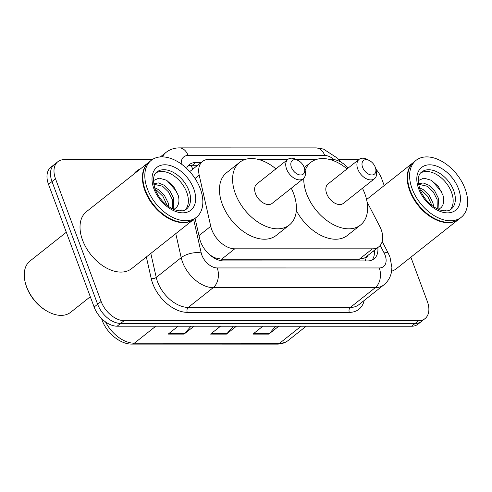 <?xml version="1.0" encoding="UTF-8"?>
<svg xmlns="http://www.w3.org/2000/svg" width="492" height="492" viewBox="0 0 492 492"><rect width="100%" height="100%" fill="white"/><g stroke="black" fill="none" stroke-linecap="round" stroke-linejoin="round"><path stroke-width="0.74" d="M245.471 159.359L208.959 159.353A21.814 13.96 51.6 0 0 202.544 161.425A21.814 13.96 51.6 0 0 199.205 175.189L210.748 226.302A21.814 13.96 51.6 0 0 211.745 229.635A21.814 13.96 51.6 0 0 234.758 248.804L372.432 248.823A21.814 13.96 51.6 0 0 378.846 246.75A21.814 13.96 51.6 0 0 379.707 226.326L367.057 201.905M213.571 257.667A7.269 4.656 51.6 0 0 215.164 257.931L215.447 257.931A21.814 13.96 -128.4 0 1 208.977 254.143M378.846 246.75L365.716 257.156A21.814 13.96 -128.4 0 1 364.523 257.949L364.806 257.949A7.269 4.656 51.6 0 0 368.127 255.243M215.447 257.931L221.597 259.235L359.265 259.253L364.523 257.949M348.182 168.012A21.814 13.96 51.6 0 0 331.694 159.371L329.191 159.371M316.645 159.365L296.073 159.365M287.912 159.365L258.017 159.359M195.066 218.356L199.592 238.405A21.814 13.96 51.6 0 0 200.588 241.738A21.814 13.96 51.6 0 0 223.608 260.908L367.647 260.926A21.814 13.96 51.6 0 0 374.061 258.853A21.814 13.96 51.6 0 0 377.819 247.568M410.869 257.211L427.351 301.528A21.814 13.96 -128.4 0 1 425.008 318.619A21.814 13.96 -128.4 0 1 418.594 320.692L124.15 320.649A21.814 13.96 -128.4 0 1 101.131 301.479L55.51 178.799A21.814 13.96 -128.4 0 1 57.847 161.708A21.814 13.96 -128.4 0 1 64.267 159.636L152.163 159.648M375.82 169.008A21.814 13.96 -128.4 0 1 381.724 178.848L384.221 185.564M338.834 159.672L358.705 159.679M425.008 318.619L418.003 324.166A21.814 13.96 -128.4 0 1 411.589 326.239L117.145 326.202A21.814 13.96 -128.4 0 1 94.126 307.026L48.505 184.352L52.004 181.573A21.814 13.96 -128.4 0 1 54.348 164.482A21.814 13.96 -128.4 0 0 52.004 181.573L97.631 304.253L52.004 181.573L55.51 178.799M117.145 326.202L120.645 323.422A21.814 13.96 -128.4 0 1 97.631 304.253A21.814 13.96 -128.4 0 0 120.645 323.422L415.088 323.465L120.645 323.422L124.15 320.649M421.509 321.393A21.814 13.96 -128.4 0 1 415.088 323.465A21.814 13.96 -128.4 0 0 421.509 321.393M201.173 162.508L195.791 162.508A21.814 13.96 51.6 0 0 189.371 164.58A21.814 13.96 51.6 0 0 186.548 168.338M374.314 250.342A21.814 13.96 -128.4 0 1 372.137 260.022M187.796 166.191A21.814 13.96 -128.4 0 1 192.286 165.287L197.673 165.287M275.704 326.221L269.382 333.558A5.818 3.985 90 0 1 268.804 334.117L278.767 326.221M262.876 326.221L252.919 334.111L268.804 334.117M190.97 326.208L184.654 333.545A5.818 3.985 90 0 1 184.076 334.105L194.032 326.208M178.147 326.208L168.184 334.099L184.076 334.105M233.337 326.214L227.021 333.551A5.818 3.985 90 0 1 226.437 334.111L236.4 326.214M220.514 326.214L210.551 334.105L226.437 334.111M48.505 184.352A21.814 13.96 -128.4 0 1 50.842 167.255L57.847 161.708M90.294 296.731L70.688 312.272A32.718 20.941 -128.4 0 1 47.927 311.645L47.164 311.227A31.26 20.012 -128.4 0 1 26.722 287.316A31.26 20.012 -128.4 0 1 25.689 284.124L25.455 283.281A32.718 20.941 -128.4 0 1 30.049 260.981L66.315 232.249M47.927 311.645A32.718 20.941 -128.4 0 1 26.537 286.621A32.718 20.941 -128.4 0 1 25.455 283.281M194.217 219.032A36.353 23.272 -128.4 0 1 193.996 219.204A36.353 23.272 -128.4 0 1 144.943 190.712A36.353 23.272 -128.4 0 1 148.848 162.219A36.353 23.272 -128.4 0 1 149.07 162.046M193.996 219.204L131.61 268.638A36.353 23.272 -128.4 0 1 82.558 240.139A36.353 23.272 -128.4 0 1 86.457 211.652L148.848 162.219M169.051 218.11A35.99 23.038 -128.4 0 1 168.959 218.061A35.99 23.038 -128.4 0 1 145.429 190.533A35.99 23.038 -128.4 0 1 144.236 186.862A35.99 23.038 -128.4 0 1 144.211 186.757M196.406 217.298L194.432 218.86A36.353 23.272 -128.4 0 1 169.15 218.165A36.353 23.272 -128.4 0 1 145.38 190.361A36.353 23.272 -128.4 0 1 144.181 186.646A36.353 23.272 -128.4 0 1 149.285 161.874L151.253 160.312A36.353 23.272 -128.4 0 1 200.312 188.811A36.353 23.272 -128.4 0 1 196.406 217.298A36.353 23.272 -128.4 0 1 147.354 188.799A36.353 23.272 -128.4 0 1 151.253 160.312M155.964 172.858A23.708 15.172 -128.4 0 1 186.72 192.274A23.708 15.172 -128.4 0 1 185.263 209.844M153.756 184.223L162.606 186.247L168.492 191.898L172.317 199.488L172.495 208.848M153.695 183.811L158.35 182.901L163.996 185.146L169.881 190.798L173.707 198.387L173.27 209.205M155.275 189.648L157.046 190.65L162.932 196.308L167.175 205.515M154.599 187.716L158.436 189.549L164.322 195.207L168.147 202.796L168.91 206.769M173.897 209.475L176.523 207.341C179.008 204.377 179.574 200.373 178.209 195.324L173.682 186.566L166.524 180.238L159.045 178.079L153.449 180.564M180.244 210.927L181.665 209.936L179.463 210.883M166.96 180.496L176.892 191.825M304.136 167.311A8.727 5.584 -128.4 0 1 304.425 168.202A8.727 5.584 -128.4 0 1 300.255 174.968A8.727 5.584 -128.4 0 1 291.424 167.311A8.727 5.584 -128.4 0 1 298.429 160.638A8.727 5.584 -128.4 0 1 304.136 167.311M304.425 168.202L305.003 170.312A12.362 7.909 -128.4 0 1 303.269 178.731A12.362 7.909 -128.4 0 1 286.59 169.045A12.362 7.909 -128.4 0 1 287.918 159.359A12.362 7.909 -128.4 0 1 296.516 159.593L298.429 160.638M287.918 159.359L256.83 183.99A12.362 7.909 51.6 0 0 255.502 193.676A12.362 7.909 51.6 0 0 272.181 203.362L303.269 178.731M291.264 188.245A39.987 25.596 -128.4 0 1 293.632 193.676A39.987 25.596 -128.4 0 1 289.339 225.016A39.987 25.596 -128.4 0 1 235.379 193.67A39.987 25.596 -128.4 0 1 239.672 162.335A39.987 25.596 -128.4 0 1 275.914 168.867M289.339 225.016L276.209 235.422A39.987 25.596 -128.4 0 1 222.249 204.075A39.987 25.596 -128.4 0 1 226.541 172.741L239.672 162.335M375.31 167.323A8.727 5.584 -128.4 0 1 375.599 168.215A8.727 5.584 -128.4 0 1 371.435 174.974A8.727 5.584 -128.4 0 1 362.598 167.323A8.727 5.584 -128.4 0 1 369.609 160.65A8.727 5.584 -128.4 0 1 375.31 167.323M375.599 168.215L376.177 170.318A12.362 7.909 -128.4 0 1 374.443 178.744A12.362 7.909 -128.4 0 1 357.764 169.057A12.362 7.909 -128.4 0 1 359.092 159.371A12.362 7.909 -128.4 0 1 367.69 159.605L369.609 160.65M359.092 159.371L328.004 183.996A12.362 7.909 51.6 0 0 326.682 193.682A12.362 7.909 51.6 0 0 343.361 203.374L374.443 178.744M362.438 188.258A39.987 25.596 -128.4 0 1 364.812 193.688A39.987 25.596 -128.4 0 1 360.513 225.028A39.987 25.596 -128.4 0 1 306.553 193.682A39.987 25.596 -128.4 0 1 303.773 178.27M360.513 225.028L347.383 235.434A39.987 25.596 -128.4 0 1 296.332 210.57M305.101 170.693A39.987 25.596 -128.4 0 1 310.852 162.342A39.987 25.596 -128.4 0 1 347.088 168.879M459.005 219.069A36.353 23.272 -128.4 0 1 458.784 219.241A36.353 23.272 -128.4 0 1 409.731 190.748A36.353 23.272 -128.4 0 1 413.637 162.255A36.353 23.272 -128.4 0 1 413.858 162.083M458.784 219.241L396.398 268.675A36.353 23.272 -128.4 0 1 391.607 271.233M433.839 218.147A35.99 23.038 -128.4 0 1 433.747 218.097A35.99 23.038 -128.4 0 1 410.217 190.57A35.99 23.038 -128.4 0 1 409.024 186.898A35.99 23.038 -128.4 0 1 409 186.794M461.195 217.335L459.227 218.897A36.353 23.272 -128.4 0 1 433.938 218.202A36.353 23.272 -128.4 0 1 410.168 190.398A36.353 23.272 -128.4 0 1 408.969 186.683A36.353 23.272 -128.4 0 1 414.073 161.911L416.041 160.349A36.353 23.272 -128.4 0 1 465.1 188.848A36.353 23.272 -128.4 0 1 461.195 217.335A36.353 23.272 -128.4 0 1 412.142 188.836A36.353 23.272 -128.4 0 1 416.041 160.349M420.752 172.901A23.708 15.172 -128.4 0 1 451.508 192.31A23.708 15.172 -128.4 0 1 450.057 209.881M418.544 184.26L427.394 186.283L433.28 191.942L437.105 199.531L437.283 208.885M418.483 183.854L423.138 182.938L428.784 185.183L434.67 190.834L438.495 198.424L438.058 209.248M420.063 189.684L421.835 190.687L427.72 196.345L431.964 205.551M419.387 187.753L423.225 189.586L429.11 195.244L432.935 202.833L433.698 206.812M438.686 209.512L441.312 207.384C443.802 204.42 444.362 200.41 442.997 195.361L438.47 186.603L431.312 180.275L423.833 178.116L418.237 180.601M445.032 210.963L446.453 209.973L444.251 210.92M431.748 180.533L441.681 191.862M198.965 235.637L210.748 226.302M215.164 257.931A21.814 14.944 90 0 1 215.447 258.731M190.668 165.392A21.814 14.944 90 0 1 192.864 169.094M364.806 257.949A21.814 14.944 90 0 1 365.722 260.926M221.597 259.235L234.758 248.804M195.047 178.485L199.205 175.189M359.265 259.253L372.432 248.823M193.651 219.475L201.203 252.937A14.539 9.305 51.6 0 0 201.868 255.151A14.539 9.305 51.6 0 0 217.212 267.937L379.264 267.955A14.539 9.305 51.6 0 0 385.107 255.182A14.539 9.305 51.6 0 0 384.117 252.962L380.205 245.416M379.264 267.955A14.539 9.963 -90 0 1 375.261 287.672L213.208 287.654A29.083 18.616 -128.4 0 1 182.526 262.088A29.083 18.616 -128.4 0 1 181.191 257.654L156.241 277.427A29.083 18.616 51.6 0 0 157.569 281.861A29.083 18.616 51.6 0 0 188.258 307.426L350.304 307.445A29.083 18.616 51.6 0 0 358.865 304.683L383.815 284.911A29.083 18.616 -128.4 0 1 375.261 287.672L350.304 307.445A3.635 2.491 90 0 0 349.308 312.377L187.255 312.352A3.635 2.491 90 0 1 188.258 307.426L213.208 287.654A14.539 9.963 -90 0 0 217.212 267.937M383.815 284.911C387.899 281.578 390.451 277.279 391.472 272.008L391.903 267.605L389.978 257.052L388.274 253.208A14.539 3.247 152.6 0 0 384.117 252.962M187.255 312.352A32.718 20.941 -128.4 0 1 152.729 283.595A32.718 20.941 -128.4 0 1 151.235 278.601L146.352 256.959M133.756 174.174A32.718 20.941 -128.4 0 1 140.312 168.977M364.191 300.458A32.718 20.941 -128.4 0 1 349.308 312.377M101.131 301.479L94.126 307.026M418.594 320.692L411.589 326.239M162.508 156.862A29.083 18.616 -128.4 0 1 166.025 152.403L160.331 156.917M201.203 252.937A14.539 6.71 167.3 0 0 181.191 257.654L175.773 233.645M150.816 253.417L156.241 277.427A3.635 1.679 -12.7 0 1 151.235 278.601M333.994 159.562A14.539 9.305 51.6 0 0 324.745 155.503L188.092 155.478A14.539 9.305 51.6 0 0 181.271 163.99M324.745 155.503A14.539 9.963 -90 0 0 315.987 147.895L179.34 147.877C174.352 147.895 169.912 149.402 166.025 152.403M188.092 155.478A14.539 9.963 -90 0 0 179.34 147.877M192.286 165.287L195.791 162.508M105.497 321.885A29.083 18.616 51.6 0 0 134.322 343.219L279.64 343.244A29.083 18.616 51.6 0 0 288.195 340.476C285.102 342.887 281.455 344.105 277.26 344.123A7.269 4.981 -90 0 0 279.64 343.244L301.116 326.227M155.798 326.208L134.322 343.219A7.269 4.981 90 0 1 131.948 344.105C120.233 344.345 106.77 333.17 102.115 320.194L101.53 318.478M227.021 333.551L211.259 333.545M184.654 333.545L168.891 333.539M269.382 333.558L253.626 333.551M188.91 190.539A23.708 15.172 -128.4 0 1 186.363 209.118C184.119 211.222 180.269 211.455 174.801 209.826C165.97 206.185 159.414 199.334 155.134 189.266C152.569 180.213 153.166 174.439 156.917 171.96A23.708 15.172 -128.4 0 1 188.91 190.539M193.743 188.805A27.343 17.503 -128.4 0 1 182.766 212.833A27.343 17.503 -128.4 0 1 153.916 188.799A27.343 17.503 -128.4 0 1 164.894 164.777A27.343 17.503 -128.4 0 1 193.743 188.805M453.698 190.576A23.708 15.172 -128.4 0 1 451.152 209.155C448.907 211.259 445.057 211.492 439.59 209.863C430.758 206.222 424.202 199.371 419.922 189.309C417.357 180.25 417.954 174.475 421.706 171.997A23.708 15.172 -128.4 0 1 453.698 190.576M458.532 188.842A27.343 17.503 -128.4 0 1 447.554 212.87A27.343 17.503 -128.4 0 1 418.704 188.842A27.343 17.503 -128.4 0 1 429.682 164.814A27.343 17.503 -128.4 0 1 458.532 188.842M374.424 252.845L373.533 250.963M189.721 171.585L202.544 161.425M340.575 161.93L337.524 158.184L323.385 149.039L315.987 147.895M388.274 253.208L382.204 241.486M277.26 344.123L131.948 344.105M288.195 340.476L306.178 326.227M310.852 162.342L304.234 167.588M413.637 162.255L366.577 199.543"/></g></svg>
